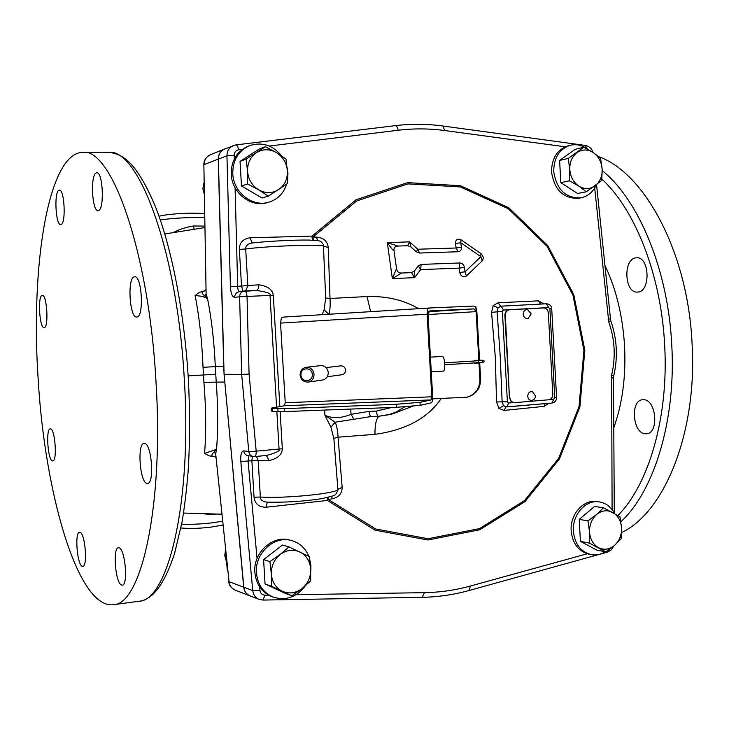<?xml version="1.0" encoding="UTF-8"?>
<svg xmlns="http://www.w3.org/2000/svg" width="729" height="729" viewBox="0 0 729 729"><rect width="100%" height="100%" fill="white"/><g stroke="black" fill="none" stroke-linecap="round" stroke-linejoin="round"><path stroke-width="1.09" d="M310.682 569.003C310.9 576.976 308.012 583.501 302.016 588.576C295.728 593.224 289.176 594.126 282.36 591.274C275.772 587.884 272.108 582.189 271.361 574.179C271.152 566.087 274.095 559.517 280.191 554.459C286.57 549.876 293.131 549.046 299.865 551.99C306.362 555.425 309.971 561.102 310.682 569.003L310.645 580.922L302.016 588.576L291.855 595.766L271.379 586.225L271.361 574.179L269.921 561.64L280.191 554.459L288.976 546.896L309.224 556.628L310.682 569.003M309.433 557.895L310.918 565.704L310.782 571.053M305.323 585.843C296.667 597.16 286.023 600.933 273.393 597.169C263.278 592.832 257.619 584.713 256.435 572.812C254.649 553.01 274.569 535.132 291.8 540.617C299.838 543.041 305.542 548.326 308.923 556.473M288.976 546.896L282.478 545.037L263.597 559.617L265.037 583.947L285.331 593.397L291.855 595.766M273.393 597.169L271.762 596.55C261.665 592.221 256.025 584.129 254.84 572.256C253.054 552.509 272.928 534.685 290.133 540.162L291.8 540.617M244.798 290.98L256.535 290.47C266.869 291.937 271.37 293.587 270.022 295.409L247.031 296.448C246.712 293.067 245.946 291.245 244.725 290.98L244.188 291.026C241.299 291.682 239.768 293.596 239.613 296.749L247.031 296.448L249.081 374.068L241.673 374.424L248.789 451.579L243.741 450.868C241.39 451.215 240.406 454.759 240.807 461.503L251.879 460.755L254.038 497.26C254.858 503.83 258.859 507.156 266.03 507.238L267.297 502.144M312.85 240.196L312.021 236.096L250.111 237.782C242.976 238.848 239.385 242.721 239.349 249.4L241.527 286.123L243.076 291.181M239.467 291.682C238.365 291.281 237.772 289.477 237.69 286.287L230.41 286.606C230.82 293.413 232.232 297.013 234.629 297.396C234.793 294.27 236.305 292.375 239.176 291.718L239.641 291.682M242.402 149.336L238.611 149.8C237.991 146.675 237.089 145.044 235.904 144.907L233.289 145.581C229.152 147.486 227.038 150.894 226.947 155.796L218.372 159.104L224.076 374.296L243.705 587.219L229.061 581.669L215.666 453.848L229.061 581.669C229.608 585.761 231.658 588.585 235.203 590.125C231.139 588.112 228.988 585.214 228.733 581.441M234.629 297.396L239.613 296.749L241.673 374.424L224.076 374.296L243.832 587.219C244.37 591.41 246.448 594.29 250.047 595.866L259.05 599.375L262.969 600.067L422.109 597.315C438.156 597.005 453.848 594.727 469.194 590.472L607.439 552.126L611.321 549.885L613.791 546.057M214.053 451.989L215.666 453.848L216.549 449.301L214.053 451.989C211.073 454.987 211.2 456.527 214.417 456.609L209.004 455.825L204.567 453.429L216.549 449.301C218.162 428.88 218.053 406.399 216.221 381.85L215.31 366.605L223.748 366.541L224.076 374.296M223.748 366.541L218.244 159.122C218.335 154.293 220.422 150.939 224.505 149.053L225.252 148.789M218.372 159.104C218.463 154.284 220.55 150.921 224.632 149.044L235.904 144.907L394.89 125.707M250.822 596.167L249.919 595.866C246.32 594.29 244.242 591.41 243.705 587.219M239.577 291.682L256.517 290.47M266.377 455.479L269.165 460.573C277.713 458.55 282.105 454.632 282.333 448.818L280.155 411.703M327.421 497.543L327.403 500.449L375.071 530.165L427.905 539.989L479.7 529.783L524.98 501.588L559.389 459.06L579.901 406.882L584.822 350.275L573.778 294.671L547.67 245.463L508.705 207.701L460.418 185.713L407.602 182.642L356.062 199.782L312.021 236.096L313.005 236.998L356.727 200.94L407.894 183.89L460.336 186.925L508.295 208.74L547.005 246.238L572.948 295.108L583.92 350.339L579.026 406.572L558.642 458.395L524.461 500.632L479.491 528.616L428.051 538.731L375.599 528.953L328.278 499.438L331.895 498.846C338.639 497.497 342.056 493.67 342.156 487.355L337.892 489.287L333.846 438.384L330.92 427.158L324.915 415.266C332.442 418.665 341.154 418.355 351.041 414.345L369.193 411.347C369.475 414.564 370.168 416.295 371.261 416.551L378.406 416.277M322.09 314.682L324.104 309.843L325.69 297.961L323.366 244.406C320.067 240.588 322.245 240.871 309.187 240.078C295.045 239.786 267.452 241.199 251.778 243.03L251.778 243.03C247.477 244.042 245.445 246.019 245.682 248.963L247.851 285.722L245.618 290.944M279.845 406.536L273.302 295.236C272.391 289.486 267.552 286.005 258.795 284.793C258.831 288.073 258.02 289.969 256.353 290.47M250.111 237.782L252.188 242.976M252.462 242.967L251.778 243.03M418.619 308.677C403.811 300.002 386.616 295.956 367.033 296.566L330.009 298.471L328.241 247.45C327.412 241.089 323.558 237.645 316.678 237.144L317.416 240.588M328.241 247.45L323.785 246.256C324.268 243.996 269.457 245.846 245.682 248.963L239.349 249.4M342.156 487.355L338.056 437.172L374.952 434.347C405.761 430.11 427.841 418.164 441.209 398.526M313.005 236.998L316.678 237.144M548.737 403.319L544.144 406.354L504.067 410.427L498.9 408.377L496.549 401.943L495.31 357.137L491.556 312.349L493.178 305.579L498.08 302.772L538.339 300.849L543.834 303.929M419.53 253.045L417.772 249.236L409.534 241.846L387.299 242.629L392.357 278.633L414.555 277.64L420.633 269.621L459.106 268.117L459.698 272.5C461.056 276.564 463.289 277.731 466.387 276.018L482.133 260.936C483.865 258.503 483.482 256.079 480.976 253.646L461.02 239.814C457.429 238.347 455.57 239.586 455.452 243.55L456.154 247.997L417.772 249.236L416.314 251.797L410.928 246.958L409.534 241.846L407.648 245.709L397.834 246.065L387.299 242.629C390.626 247.477 392.867 250.238 394.043 250.913L396.53 268.618C397.041 271.671 398.699 273.147 401.515 273.038L411.448 272.619L414.391 271.079L418.309 265.912L421.171 264.417L459.817 262.969C462.268 263.169 463.808 264.645 464.437 267.397L465.038 271.799L480.894 256.663L460.746 242.721L461.457 247.177C461.621 249.91 460.546 251.423 458.222 251.742L419.53 253.045L416.314 251.797M367.033 296.566L370.633 311.666M335.094 313.871L328.916 314.226C330.064 310.381 330.428 305.132 330.009 298.471L325.69 297.961M369.193 411.347L376.474 411.074C376.756 414.291 377.44 416.031 378.515 416.286L392.402 413.935L412.55 406.299M480.63 379.189L479.728 363.069L478.989 363.179L479.892 379.326L480.63 379.189C480.493 388.375 476.21 394.316 467.781 397.004L467.489 397.077M479.728 363.069L475.454 362.86M475.317 360.418L475.344 360.937M428.014 314.545L476.101 311.629L478.825 360.244L479.564 360.135L476.866 311.839L475.837 306.836L473.686 306.071L429.846 307.975L283.663 317.069L429.791 307.984M432.643 398.872L467.025 397.187C475.463 394.48 479.755 388.53 479.892 379.326M429.855 310.909L474.005 308.896L476.101 311.629L475.837 306.836M429.873 310.909L427.987 313.935L427.704 308.968L429.846 307.975M478.825 360.244L474.561 360.454L474.588 360.983M474.697 362.905L475.472 363.27M478.989 363.179L474.725 363.388M280.556 323.102L285.23 402.745L284.301 405.761L431.112 399.92L431.805 396.804L427.13 314.208L280.556 323.102L281.358 318.035L283.663 317.069M284.301 405.761L271.152 408.176L284.474 408.65L396.212 404.285L419.995 402.335L431.112 399.92M284.474 408.65L284.647 411.593L278.05 411.648L271.325 411.065L271.152 408.185M284.647 411.593L396.385 407.32L396.212 404.285M427.987 313.935L432.652 396.376C432.753 400.093 432.27 402.253 431.204 402.864L420.168 405.342L396.385 407.32M427.13 314.208L427.704 308.968M326.109 367.616L340.835 365.849C343.532 365.84 345.109 367.252 345.573 370.095C345.51 372.637 344.325 374.187 342.001 374.733L327.275 376.738M328.25 372.519C328.159 376.638 326.246 379.144 322.519 380.037L308.185 382.06C303.683 382.16 301.031 379.818 300.22 375.034C300.33 370.706 302.335 368.127 306.253 367.279C302.262 368.145 300.22 370.733 300.12 375.025C300.904 379.809 303.592 382.151 308.185 382.06C311.994 381.149 313.953 378.579 314.044 374.351C313.279 369.639 310.682 367.279 306.253 367.279L320.632 365.621C324.97 365.621 327.512 367.926 328.25 372.519M333.846 438.384L338.056 437.172C337.709 430.584 336.743 425.599 335.176 422.209L371.152 416.541M350.74 409.069L351.041 414.345L353.802 419.139M330.92 427.158L335.176 422.209L324.915 415.266L324.615 410.062M374.952 434.347C374.888 424.752 376.21 418.719 378.925 416.268M331.895 498.846L332.05 496.212M337.709 491.045L337.892 489.287C338.739 493.287 284.337 498.809 260.353 497.023C260.463 499.802 262.531 501.497 266.559 502.117L266.559 502.117C284.893 502.591 303.228 501.452 321.562 498.7C337.217 494.854 334.684 496.239 337.837 490.517L337.709 491.045M327.239 499.237L328.132 499.155L328.196 497.351M256.444 456.418L258.194 460.491L251.879 460.755L252.398 456.418M257.064 558.496L248.06 461.12L248.926 455.907M248.789 451.579C249.218 454.331 250.703 455.989 253.264 456.545L254.64 456.582C255.761 456.19 256.28 454.386 256.189 451.169L248.789 451.579M218.244 159.122L204.166 164.563C204.284 159.851 206.343 156.571 210.353 154.721L224.505 149.053M204.567 453.429C206.243 432.525 206.034 408.823 203.929 382.315L203.036 367.343L215.31 366.605C214.198 341.937 211.61 319.266 207.546 298.608L202.206 296.329L195.099 295.491L199.336 292.375L204.822 290.862C201.322 291.372 201.295 293.067 204.721 295.965L207.546 298.608L206.116 294.006L204.721 295.965M203.036 367.343C201.951 340.671 199.309 316.723 195.099 295.491M203.865 164.736L206.116 294.006L203.865 164.736C203.728 160.489 205.888 157.154 210.353 154.721M38.099 378.087C30.545 266.532 48.023 152.625 82.878 152.343C111.364 147.805 148.707 251.086 155.933 380.584C164.025 505.452 141.207 604.842 113.396 604.696C77.83 609.262 44.56 492.713 38.099 378.087M50.474 428.88C55.103 428.734 57.427 461.375 52.761 460.947L52.47 460.919C47.832 460.555 45.635 428.515 50.265 428.871L50.474 428.88M80.081 532.352C85.175 533.437 87.854 566.688 82.824 566.397L82.177 566.278C77.074 564.62 74.549 532.052 79.534 532.279L80.081 532.352M96.219 172.937L96.82 172.8C102.935 171.771 104.611 209.305 98.515 210.499L98.041 210.59C91.991 211.556 90.196 174.851 96.219 172.937M134.4 276.82L134.683 276.783C141.982 275.444 144.224 317.261 136.842 316.987L136.733 316.997C129.498 318.245 127.119 277.394 134.4 276.82M119.173 547.862C125.242 549.229 128.286 585.387 122.308 585.168L121.451 585.013C115.364 582.954 112.53 547.607 118.453 547.752L119.173 547.862M58.949 190.26L59.404 190.151C64.507 189.185 66.166 223.584 61.063 224.514L60.707 224.578C55.641 225.48 53.9 191.791 58.949 190.26M42.191 295.436L42.328 295.427C47.011 294.388 48.943 327.932 44.187 327.603L44.132 327.613C39.484 328.579 37.489 295.664 42.191 295.436M144.524 443.414C151.678 443.405 154.73 483.792 147.54 483.436L146.957 483.391C139.795 482.589 136.997 443.132 144.114 443.396L144.524 443.414M216.932 514.036L210.763 514.474L200.757 513.535M172.737 232.724L180.027 229.407L189.121 226.755L193.495 225.981L204.785 226.108M637.684 292.047L637.492 292.065C624.343 293.486 622.876 258.585 636.043 257.838L636.535 257.802C649.712 256.408 650.915 291.919 637.684 292.047M645.475 433.782C632.644 433.773 629.892 400.112 642.714 399.756L643.461 399.738C656.3 399.155 659.353 433.381 646.514 433.755L645.475 433.782M598.7 156.662C644.728 172.791 687.994 252.671 692.067 343.55C697.425 432.516 664.365 512.551 621.6 532.553M204.311 194.233L202.881 188.847L203.655 183.444M204.275 192.228L204.02 174.869M227.32 570.37L225.862 554.031M226.163 560.665L224.778 555.598L225.471 550.249M282.333 448.818L279.061 449.046C280.674 450.558 276.601 452.691 266.841 455.434L265.921 455.497M311.994 237.335L312.896 237.308L313.461 240.224M328.861 314.263L324.104 309.843M504.067 410.427L505.999 406.919L503.52 405.725L502.135 402.016L500.258 356.864L497.114 311.702L498.071 307.802L500.969 306.171M509.471 309.77L509.106 309.798C506.391 310.299 504.987 312.158 504.887 315.356L509.462 397.733L510.983 401.342L514.063 402.663M509.908 397.742C510.282 400.686 511.749 402.335 514.291 402.681L548.636 399.802C551.315 399.255 552.71 397.378 552.801 394.189L548.345 312.951C547.898 309.779 546.313 308.112 543.579 307.939L509.544 309.761C506.828 310.272 505.425 312.121 505.334 315.329L509.462 397.733M527.714 396.321C528.197 399.282 529.728 400.622 532.298 400.339L534.53 398.991L535.669 396.202L532.534 391.728C529.609 391.355 527.996 392.885 527.714 396.321M523.176 314.29C523.759 317.489 525.418 318.828 528.17 318.318L531.149 313.834L527.632 309.707C524.871 309.552 523.395 311.083 523.176 314.29M500.632 306.198L498.08 302.772M540.535 304.102L538.339 300.849M549.748 399.538L553.739 399.2L554.769 397.806L549.885 308.814L548.709 307.574L503.438 309.998L501.197 306.153L498.071 307.802L493.178 305.579M545.064 403.638L544.144 406.354M503.438 309.998L502.372 311.383L507.402 401.797L508.605 403.019L506.91 406.919L503.52 405.725L498.9 408.377M410.928 246.958L407.648 245.709M397.834 246.065C394.908 246.229 393.642 247.842 394.043 250.913M461.457 247.177L456.154 247.997L458.222 251.742M455.452 243.55L460.746 242.721L461.02 239.814M480.976 253.646L480.794 256.599M482.133 260.936L480.867 256.736M466.387 276.018L465.038 271.799L459.698 272.5M459.817 262.969L459.106 268.117L464.437 267.397M418.309 265.912L420.633 269.621L421.171 264.417M414.391 271.079L414.555 277.64L411.448 272.619M401.515 273.038L392.357 278.633L396.53 268.618M596.213 185.057C592.887 192.092 587.82 196.347 581.004 197.832L578.78 198.261C563.553 198.889 554.477 190.169 551.534 172.09C551.625 158.293 557.147 149.527 568.128 145.791L570.333 145.244C576.384 143.859 582.116 145.153 587.519 149.126M581.004 197.832C565.759 198.461 556.664 189.722 553.721 171.597C553.803 157.765 559.343 148.98 570.333 145.244M583.883 147.222L575.172 149.345L559.608 160.453L560.82 182.651L577.578 193.495L586.307 191.791L578.862 186.132L569.44 180.828L569.786 169.41L568.219 158.421L583.883 147.222L593.233 152.552L600.587 158.321L602.163 169.192L601.78 180.482L586.307 191.791M560.82 182.651L569.44 180.828M559.608 160.453L568.219 158.421M577.04 152.571C582.28 149.135 587.674 149.135 593.233 152.552C598.591 156.398 601.571 161.947 602.163 169.192C602.354 176.436 599.976 182.013 595.037 185.931C589.861 189.422 584.467 189.485 578.862 186.132C573.431 182.323 570.406 176.746 569.786 169.41C569.604 162.075 572.019 156.462 577.04 152.571M605.289 551.771C600.723 554.578 595.957 555.516 591 554.587L588.75 554.14C578.407 551.288 572.547 543.515 571.181 530.83C569.887 514.437 583.492 499.137 596.933 501.552L599.192 501.88C605.872 503.001 611.02 506.874 614.638 513.498M591 554.587C580.639 551.725 574.771 543.943 573.395 531.222C572.101 514.792 585.733 499.456 599.192 501.88M603.448 507.758L594.6 506.455L579.209 519.403L580.412 541.374L596.969 550.149L605.845 551.871L589.178 543.023L589.542 532.106L587.966 520.843L596.705 514.437L603.448 507.758L619.951 516.761L621.545 527.905L621.135 538.704L614.501 545.456L605.845 551.871M580.412 541.374L589.178 543.023M579.209 519.403L587.966 520.843M596.705 514.437C601.89 510.364 607.221 509.699 612.715 512.423C618.01 515.594 620.953 520.752 621.545 527.905C621.728 535.095 619.386 540.954 614.501 545.456C609.389 549.575 604.059 550.304 598.518 547.652C593.151 544.517 590.162 539.332 589.542 532.106C589.369 524.816 591.757 518.92 596.705 514.437M281.686 155.97C272.792 145.162 262.121 141.699 249.673 145.609L248.097 146.219C236.752 151.395 231.129 160.754 231.239 174.286C231.84 192.921 250.976 207.829 267.16 202.662L268.782 202.206C277.676 199.409 283.654 193.358 286.725 184.063M249.673 145.609C238.301 150.803 232.669 160.18 232.779 173.748C233.38 192.438 252.562 207.391 268.782 202.206M287.508 180.81L287.964 173.338L287.153 167.788M265.447 146.711L259.169 149.071L240.032 161.382L241.49 185.986L262.048 197.987L268.354 196.147L258.713 189.877L247.614 184L247.559 171.333L246.147 159.132L265.447 146.711L276.446 152.625L285.959 159.013L287.399 171.069L287.399 183.58L268.354 196.147M241.49 185.986L247.614 184M240.032 161.382L246.147 159.132M256.517 152.643C262.978 148.834 269.621 148.834 276.446 152.625C283.025 156.89 286.679 163.041 287.399 171.069C287.618 179.097 284.693 185.284 278.615 189.631C272.245 193.513 265.611 193.595 258.713 189.877C252.034 185.658 248.316 179.48 247.559 171.333C247.359 163.187 250.339 156.963 256.517 152.643M263.597 559.617L269.921 561.64M265.037 583.947L271.379 586.225M430.429 357.146L442.603 356.399C443.633 356.8 444.335 359.279 444.699 363.826C444.854 368.181 444.453 370.596 443.514 371.07L431.258 371.836M612.096 509.562L611.631 375.043C615.823 357.019 614.875 339.331 608.761 321.99L594.7 187.936M296.129 594.682L424.442 592.659C440.07 592.376 455.361 590.18 470.314 586.052L587.255 553.776M259.679 586.9L260.007 590.454C260.508 593.415 262.158 594.982 264.973 595.174L268.637 595.119M266.03 507.238L327.403 500.449L328.278 499.438M258.795 284.793L237.69 286.287L235.084 187.772M238.611 149.8C235.832 150.374 234.373 152.188 234.228 155.231L234.328 158.922M565.185 146.793L444.699 130.537C429.299 128.459 413.78 128.359 398.134 130.245L269.238 146.046M587.273 148.935L585.25 145.417L442.95 126.017C427.13 123.866 411.192 123.739 395.127 125.652C396.54 125.743 397.542 127.283 398.134 130.245M444.699 130.537L442.95 126.017M234.228 155.231L226.947 155.796L230.41 286.606M203.929 382.315L224.669 382.032M240.807 461.503L252.753 590.59L243.832 587.219M249.081 374.068L256.189 451.169L279.061 449.046L276.856 411.566M276.592 407.101L270.022 295.409L273.302 295.236M254.038 497.26L260.353 497.023L258.194 460.491L269.165 460.573M368.664 416.696L378.515 416.286L388.694 414.755L396.376 411.921L404.595 406.9M376.474 411.074L391.582 407.502M428.588 311.675L474.005 308.896M272.181 411.247L272.017 408.34M277.877 408.714L278.05 411.648M420.168 405.342L419.995 402.335M285.23 402.745L431.805 396.804M312.285 374.478C312.094 366.614 300.22 367.206 300.959 375.016C301.141 382.843 313.014 382.315 312.285 374.478M249.373 455.825L248.179 455.798C245.637 455.242 244.16 453.602 243.741 450.868M260.007 590.454L252.753 590.59C253.3 594.855 255.396 597.78 259.05 599.375M264.973 595.174L262.969 600.067M424.442 592.659L422.109 597.315M470.314 586.052L469.194 590.472M608.906 549.794L607.439 552.126M611.294 377.923L613.472 377.877L614.292 512.861M611.631 375.043L613.663 376.191L613.472 377.877M608.761 321.99L610.647 320.423L596.577 184.783M608.114 319.174L610.282 318.801M188.146 375.882L215.702 374.241M138.31 601.352L138.692 601.297C167.934 601.197 192.274 502.418 184.264 378.624C177.183 250.247 138.401 147.841 108.402 152.325L108.111 152.325M210.781 513.836L210.763 514.474M181.63 524.187C190.16 524.57 200.047 524.151 211.273 522.939L222.436 521.271M194.096 229.325L193.495 225.981M204.658 217.552L192.985 217.497C179.626 217.853 168.745 218.673 160.325 219.958M604.788 265.119C616.123 288.702 622.721 315.785 624.58 346.357C626.001 376.711 622.402 403.839 613.772 427.732M617.973 515.485C648.783 484.539 668.803 416.724 664.666 345.309C661.267 275.516 635.169 209.597 601.917 179.17M620.889 521.727C654.041 491.328 676.157 420.278 671.764 344.954C668.165 269.848 638.64 199.691 602.227 170.622M502.372 311.383L491.556 312.349M507.402 401.797L496.549 401.943M553.739 399.2L551.962 403.046L505.835 406.91M507.038 406.9L551.962 403.046C554.969 402.454 556.509 400.613 556.591 397.542L551.716 308.732C551.288 305.633 549.511 303.984 546.395 303.793L501.224 306.153M508.605 403.019L513.371 402.618M548.709 307.574L546.395 303.793L500.595 306.198M554.769 397.806L556.591 397.542M549.885 308.814L551.716 308.732M475.326 360.609C481.395 359.916 484.338 360.126 484.147 361.238C483.828 362.349 481.924 362.832 478.443 362.678L478.324 360.746L444.626 362.832M593.069 152.443C591.757 148.534 589.15 146.192 585.25 145.417M467.025 397.187L467.781 397.004M266.805 455.434L254.64 456.582L249.2 455.825M613.663 376.191C618.074 357.256 617.071 338.675 610.647 320.441M205.323 290.825L204.721 290.917L205.751 289.787M183.535 513.043L221.689 514.191M164.79 233.973L204.813 227.585M113.396 604.696L138.692 601.297C152.507 600.158 164.481 584.193 174.595 553.42L181.986 522.246C184.437 507.913 186.478 491.054 188.109 471.681C189.987 442.111 190.041 410.965 188.292 378.242C184.255 311.739 171.588 247.268 155.277 206.234C136.943 163.533 123.966 153.947 108.402 152.325L82.878 152.343M180.901 527.951C188.629 528.771 198.388 528.534 210.189 527.249L222.837 525.099M204.594 213.433L191.299 213.15C178.906 213.351 163.305 214.7 159.068 216.349M214.709 456.609L215.784 457.848M249.919 595.866L235.203 590.125M478.443 362.678L444.736 364.773M482.234 361.466L482.999 362.222M482.224 361.338L482.89 360.381L478.324 360.746"/></g></svg>
